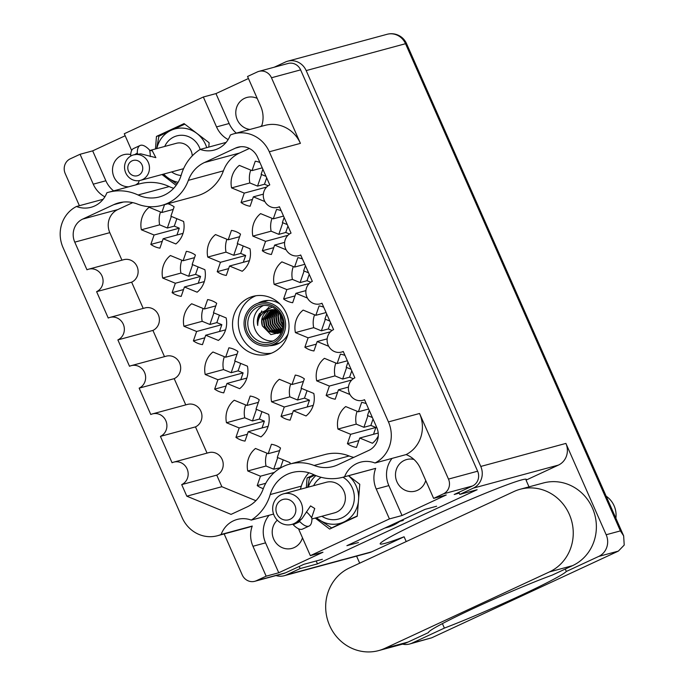 <?xml version="1.0" encoding="UTF-8"?>
<svg xmlns="http://www.w3.org/2000/svg" width="686" height="686" viewBox="0 0 686 686"><rect width="100%" height="100%" fill="white"/><g stroke="black" fill="none" stroke-linecap="round" stroke-linejoin="round"><path stroke-width="1.03" d="M255.904 295.769A29.918 28.135 -105.1 0 0 254.506 296.369A29.918 28.135 -105.1 0 0 239.628 331.827A29.918 28.135 -105.1 0 0 271.442 353.196M257.987 303.263A22.707 21.352 74.9 0 1 259.788 302.32A22.707 21.352 74.9 0 1 263.004 301.145A22.707 21.352 74.9 0 1 280.008 304.07M288.069 333.876A22.707 21.352 74.9 0 1 278.079 343.797A22.707 21.352 74.9 0 1 274.863 344.972A22.707 21.352 74.9 0 1 269.461 345.675M272.831 352.595A29.918 28.135 -105.1 0 0 287.22 315.629A29.918 28.135 -105.1 0 0 252.963 296.386A29.918 28.135 -105.1 0 0 248.726 297.93A29.918 28.135 -105.1 0 0 234.338 334.905A29.918 28.135 -105.1 0 0 268.595 354.148A29.918 28.135 -105.1 0 0 272.831 352.595M128.719 186.798A16.37 15.392 74.9 0 1 112.967 173.961A16.37 15.392 74.9 0 1 121.371 155.55A16.37 15.392 74.9 0 1 123.686 154.702A16.37 15.392 74.9 0 1 130.726 154.556M138.581 182.699A16.37 15.392 74.9 0 1 135.528 184.954M260.5 126.593A16.37 15.392 -105.1 0 0 261.855 125.435M257.216 98.407A16.37 15.392 -105.1 0 0 246.96 97.446A16.37 15.392 -105.1 0 0 244.645 98.287A16.37 15.392 -105.1 0 0 236.027 115.651A16.37 15.392 -105.1 0 0 249.978 129.44M425.74 480.517A16.37 15.392 74.9 0 1 417.534 490.293A16.37 15.392 74.9 0 1 415.219 491.133A16.37 15.392 74.9 0 1 396.474 480.612A16.37 15.392 74.9 0 1 404.346 460.383A16.37 15.392 74.9 0 1 406.669 459.534A16.37 15.392 74.9 0 1 413.958 459.457M277.281 520.185A16.37 15.392 -105.1 0 0 274.16 540.088A16.37 15.392 -105.1 0 0 291.944 548.397A16.37 15.392 -105.1 0 0 294.26 547.548A16.37 15.392 -105.1 0 0 302.466 537.781M406.112 454.586A31.676 29.79 -105.1 0 0 419.549 413.487L448.481 479.094A11.268 10.59 74.9 0 1 443.396 493.851L433.629 498.388L420.432 468.487A25.871 24.327 -105.1 0 0 406.112 454.586L375.002 462.999A25.871 24.327 -105.1 0 0 360.467 462.192A25.871 24.327 -105.1 0 0 356.806 463.53A25.871 24.327 -105.1 0 0 344.578 476.753L375.688 468.341A25.871 24.327 -105.1 0 0 376.237 489.015L389.425 518.916L310.346 555.651L298.496 528.76M392.049 458.394A25.871 24.327 -105.1 0 0 388.842 485.602L402.03 515.512L446.234 494.975L433.629 498.388M273.577 514.063L251.273 520.091A25.871 24.327 -105.1 0 0 237.193 519.448A25.871 24.327 -105.1 0 0 233.523 520.785A25.871 24.327 -105.1 0 0 221.132 534.471L252.242 526.051A25.871 24.327 -105.1 0 0 252.963 546.27L266.151 576.18L278.756 572.767L322.96 552.239L310.346 555.651M269.075 515.28A25.871 24.327 -105.1 0 0 265.568 542.858L278.756 572.767M251.273 520.091A47.514 44.684 -105.1 0 0 270.215 494.555A34.146 32.105 74.9 0 1 287.288 474.309A34.146 32.105 74.9 0 1 292.133 472.551A34.146 32.105 74.9 0 1 313.391 474.506A47.514 44.684 -105.1 0 0 342.966 477.224A47.514 44.684 -105.1 0 0 344.578 476.753M300.271 489.307A47.514 44.684 -105.1 0 0 301.325 486.142A34.146 32.105 74.9 0 1 308.889 472.791M255.887 500.694L221.852 486.708L186.815 496.184L231.062 514.38L247.046 506.954A33.443 31.445 74.9 0 0 263.115 489.144A42.944 40.38 74.9 0 1 283.747 466.274A42.944 40.38 74.9 0 1 289.835 464.053L324.872 454.569A42.944 40.38 74.9 0 1 349.148 455.976A33.443 31.445 -105.1 0 0 353.77 457.382M289.835 464.053A42.944 40.38 74.9 0 1 314.111 465.46A33.443 31.445 -105.1 0 0 333.01 466.549A33.443 31.445 -105.1 0 0 337.752 464.825L368.768 450.419A17.596 16.55 74.9 0 0 376.708 427.352L364.515 399.698A11.971 11.25 -105.1 0 1 362.817 400.315A11.971 11.25 -105.1 0 1 349.114 392.624A11.971 11.25 -105.1 0 1 354.868 377.832L343.24 351.464A11.971 11.25 -105.1 0 1 341.542 352.081A11.971 11.25 -105.1 0 1 327.839 344.381A11.971 11.25 -105.1 0 1 333.593 329.597L321.966 303.229A11.971 11.25 74.9 0 1 320.268 303.847A11.971 11.25 74.9 0 1 306.565 296.146A11.971 11.25 74.9 0 1 312.319 281.354L300.691 254.986A11.971 11.25 74.9 0 1 298.993 255.604A11.971 11.25 74.9 0 1 285.29 247.912A11.971 11.25 74.9 0 1 291.044 233.12L279.416 206.752A11.971 11.25 74.9 0 1 277.719 207.369A11.971 11.25 74.9 0 1 264.016 199.677A11.971 11.25 74.9 0 1 269.77 184.886L257.576 157.231A17.596 16.55 74.9 0 0 237.939 147.224A17.596 16.55 74.9 0 0 235.444 148.133L204.428 162.539A33.443 31.445 74.9 0 0 188.358 180.349A42.944 40.38 -105.1 0 1 161.639 205.44A42.944 40.38 -105.1 0 1 137.363 204.034A33.443 31.445 -105.1 0 0 118.464 202.945A33.443 31.445 -105.1 0 0 113.722 204.677L82.706 219.083A17.596 16.55 74.9 0 0 74.765 242.141L86.959 269.795A11.971 11.25 -105.1 0 1 88.657 269.178A11.971 11.25 -105.1 0 1 102.36 276.878A11.971 11.25 -105.1 0 1 96.606 291.661L108.234 318.03A11.971 11.25 -105.1 0 1 109.931 317.412A11.971 11.25 -105.1 0 1 123.634 325.113A11.971 11.25 -105.1 0 1 117.881 339.904L129.508 366.273A11.971 11.25 -105.1 0 1 131.206 365.655A11.971 11.25 -105.1 0 1 144.909 373.347A11.971 11.25 -105.1 0 1 139.155 388.139L150.783 414.507A11.971 11.25 74.9 0 1 152.481 413.89A11.971 11.25 74.9 0 1 166.184 421.581A11.971 11.25 74.9 0 1 160.43 436.373L172.057 462.741A11.971 11.25 74.9 0 1 173.755 462.124A11.971 11.25 74.9 0 1 187.458 469.816A11.971 11.25 74.9 0 1 181.704 484.608L186.815 496.184M167.899 203.751A22.878 21.515 74.9 0 1 174.141 206.82L170.9 216.236L183.599 221.458A22.878 21.515 74.9 0 1 175.856 243.959L163.157 238.737L183.033 233.36M263.304 488.629A22.878 21.515 74.9 0 1 257.216 485.602L260.457 476.195L247.757 470.973A22.878 21.515 74.9 0 1 255.501 448.464L268.2 453.686L271.442 444.279A22.878 21.515 74.9 0 1 280.523 448.009L277.281 457.416L289.981 462.638A22.878 21.515 74.9 0 1 290.212 463.95M248.255 431.683L245.013 441.098A22.878 21.515 74.9 0 1 235.941 437.368L239.182 427.953L226.474 422.73A22.878 21.515 74.9 0 1 234.226 400.23L246.926 405.452L250.167 396.036A22.878 21.515 74.9 0 1 259.248 399.767L256.007 409.182L268.706 414.404A22.878 21.515 74.9 0 1 260.954 436.905L248.255 431.683L268.132 426.306M226.98 383.448L223.739 392.864A22.878 21.515 74.9 0 1 214.658 389.134L217.908 379.718L205.2 374.496A22.878 21.515 74.9 0 1 212.952 351.995L225.651 357.217L228.892 347.802A22.878 21.515 74.9 0 1 237.973 351.532L234.723 360.947L247.432 366.17A22.878 21.515 74.9 0 1 239.68 388.67L226.98 383.448L246.857 378.072M205.706 335.214L202.464 344.629A22.878 21.515 74.9 0 1 193.383 340.899L196.625 331.484L183.925 326.262A22.878 21.515 74.9 0 1 191.677 303.761L204.377 308.983L207.618 299.568A22.878 21.515 74.9 0 1 216.69 303.298L213.449 312.713L226.157 317.927A22.878 21.515 74.9 0 1 218.405 340.436L205.706 335.214L225.583 329.837M184.431 286.98L181.19 296.386A22.878 21.515 74.9 0 1 172.109 292.656L175.35 283.249L162.651 278.027A22.878 21.515 74.9 0 1 170.402 255.518L183.102 260.74L186.343 251.333A22.878 21.515 74.9 0 1 195.416 255.063L192.174 264.47L204.874 269.692A22.878 21.515 74.9 0 1 197.131 292.202L184.431 286.98L204.308 281.594M293.351 410.734L290.109 420.149A22.878 21.515 74.9 0 1 281.037 416.419L284.278 407.004L271.579 401.782A22.878 21.515 74.9 0 1 279.331 379.281L292.03 384.503L295.272 375.088A22.878 21.515 74.9 0 1 304.344 378.818L301.103 388.233L313.802 393.455A22.878 21.515 74.9 0 1 306.05 415.956L293.351 410.734L313.236 405.357M229.527 266.031L226.286 275.438A22.878 21.515 74.9 0 1 217.213 271.707L220.455 262.301L207.755 257.079A22.878 21.515 74.9 0 1 215.507 234.569L228.206 239.791L231.448 230.385A22.878 21.515 74.9 0 1 240.52 234.115L237.279 243.521L249.978 248.744A22.878 21.515 74.9 0 1 242.227 271.253L229.527 266.031L249.412 260.646M378.269 435.987A22.878 21.515 74.9 0 1 372.429 443.25L359.73 438.028L356.488 447.435A22.878 21.515 74.9 0 1 347.416 443.705L350.657 434.298L337.958 429.076A22.878 21.515 74.9 0 1 345.701 406.566L358.401 411.789L361.651 402.382A22.878 21.515 74.9 0 1 366.264 403.668M349.971 394.519L338.455 389.785L335.214 399.201A22.878 21.515 74.9 0 1 326.142 395.47L329.383 386.055L316.683 380.841A22.878 21.515 74.9 0 1 324.427 358.332L337.126 363.554L340.367 354.139A22.878 21.515 74.9 0 1 344.989 355.434M328.697 346.284L317.181 341.551L313.939 350.966A22.878 21.515 74.9 0 1 304.867 347.236L308.108 337.821L295.409 332.599A22.878 21.515 74.9 0 1 303.152 310.098L315.852 315.32L319.093 305.905A22.878 21.515 74.9 0 1 323.715 307.191M307.422 298.05L295.906 293.316L292.665 302.732A22.878 21.515 74.9 0 1 283.592 299.002L286.834 289.586L274.134 284.364A22.878 21.515 74.9 0 1 281.877 261.863L294.577 267.086L297.818 257.67A22.878 21.515 74.9 0 1 302.44 258.956M286.148 249.815L274.632 245.082L271.39 254.489A22.878 21.515 74.9 0 1 262.318 250.759L265.559 241.352L252.86 236.13A22.878 21.515 74.9 0 1 260.603 213.62L273.302 218.843L276.544 209.436A22.878 21.515 74.9 0 1 281.166 210.722M264.865 201.573L253.357 196.839L250.116 206.254A22.878 21.515 74.9 0 1 241.043 202.524L244.285 193.109L231.576 187.895A22.878 21.515 74.9 0 1 239.328 165.386L252.028 170.608L255.269 161.193A22.878 21.515 74.9 0 1 259.891 162.488M79.387 205.706L65.213 173.567A11.268 10.59 74.9 0 1 70.298 158.809L80.065 154.273L93.262 184.174A25.871 24.327 -105.1 0 0 104.864 196.831M261.563 126.301A25.871 24.327 -105.1 0 0 260.731 106.39L247.543 76.48L257.31 71.944A11.268 10.59 74.9 0 1 258.914 71.361A11.268 10.59 74.9 0 1 271.476 77.767L300.408 143.365L269.298 151.786L388.439 421.907A31.676 29.79 -105.1 0 1 375.002 462.999M103.149 199.274L76.472 206.495A25.871 24.327 -105.1 0 0 91.006 207.301A25.871 24.327 -105.1 0 0 106.896 192.74A47.514 44.684 74.9 0 1 108.508 192.269A47.514 44.684 74.9 0 1 138.092 194.996A34.146 32.105 -105.1 0 0 159.341 196.951A34.146 32.105 -105.1 0 0 181.258 174.939A47.514 44.684 74.9 0 1 200.201 149.402A25.871 24.327 -105.1 0 0 214.281 150.045A25.871 24.327 -105.1 0 0 230.342 135.022A31.676 29.79 74.9 0 1 233.96 133.77L265.07 125.358A31.676 29.79 74.9 0 1 300.408 143.365M342.966 477.224L374.076 468.804A47.514 44.684 -105.1 0 0 375.688 468.341M315.251 518.076L329.632 529.06L357.235 516.241L359.764 484.265L348.565 475.715M313.931 474.755L307.079 477.928L306.316 487.669M138.023 184.285A25.871 24.327 -105.1 0 0 139.129 180.641M108.508 192.269L139.618 183.848A47.514 44.684 74.9 0 1 169.193 186.575A34.146 32.105 -105.1 0 0 173.695 188.29M131.652 150.483L124.269 133.744L203.348 97.009L216.536 126.919A25.871 24.327 -105.1 0 0 228.138 139.567M176.131 185.349L161.982 174.536M155.465 148.948L156.459 136.42L184.062 123.6L209.136 142.748L208.793 147.078M76.472 206.495A31.676 29.79 -105.1 0 0 63.035 247.586L182.176 517.716A31.676 29.79 74.9 0 0 217.513 535.723A31.676 29.79 74.9 0 0 221.132 534.471M233.96 133.77A31.676 29.79 74.9 0 1 269.298 151.786M125.161 135.768L92.67 150.86L80.065 154.273M248.435 78.513L215.953 93.596L203.348 97.009M271.476 77.767L300.614 69.878A11.268 10.59 -105.1 0 0 288.051 63.472L258.914 71.361M443.396 493.851L472.543 485.962A11.268 10.59 -105.1 0 0 477.627 471.205L300.614 69.878M266.151 576.18L256.384 580.716A11.268 10.59 74.9 0 1 254.78 581.299A11.268 10.59 74.9 0 1 242.218 574.894L224.15 533.922M254.78 581.299L283.927 573.41A11.268 10.59 -105.1 0 0 285.522 572.827L303.864 564.312L322.369 559.304M389.425 518.916L402.03 515.512M436.622 506.234L425.063 509.364L346.884 545.679L358.452 542.549M472.543 485.962L454.201 494.486L459.217 493.123M241.043 202.524L252.465 199.437M252.028 170.608L262.249 167.847M244.285 193.109L266.683 187.055M250.75 170.085A22.878 21.515 -105.1 0 0 249.85 182.948L257.55 186.112L264.487 184.234L268.217 185.769M249.85 182.948L231.576 187.895M253.357 196.839L263.355 194.138M262.867 169.228L261.109 174.338L266.005 176.353M262.318 250.759L273.74 247.672M283.592 299.002L295.014 295.906M304.867 347.236L316.289 344.14M326.142 395.47L337.563 392.383M347.416 443.705L358.838 440.618M217.213 271.707L228.635 268.62M281.037 416.419L292.459 413.332M172.109 292.656L183.539 289.569M193.383 340.899L204.814 337.804M214.658 389.134L226.088 386.038M235.941 437.368L247.363 434.281M257.216 485.602L265.748 483.296M163.157 238.737L159.915 248.152A22.878 21.515 74.9 0 1 150.834 244.422L162.265 241.335M150.834 244.422L154.076 235.006L141.376 229.784A22.878 21.515 74.9 0 1 149.128 207.283L161.827 212.506L173.249 209.419M154.076 235.006L179.295 228.189L176.945 235.006M160.541 211.974A22.878 21.515 -105.1 0 0 159.649 224.845L167.35 228.009L174.287 226.131L179.295 228.189M159.649 224.845L141.376 229.784M161.827 212.506L164.529 204.66M268.2 453.686L279.622 450.599M260.457 476.195L274.374 472.422M266.923 453.163A22.878 21.515 -105.1 0 0 266.022 466.026L273.723 469.19L281.243 467.552M266.022 466.026L247.757 470.973M246.926 405.452L258.348 402.365M239.182 427.953L264.393 421.135L262.043 427.953M245.648 404.92A22.878 21.515 -105.1 0 0 244.748 417.791L252.448 420.955L259.385 419.077L264.393 421.135M244.748 417.791L226.474 422.73M225.651 357.217L237.073 354.122M217.908 379.718L243.118 372.901L240.769 379.718M224.373 356.686A22.878 21.515 -105.1 0 0 223.473 369.557L231.173 372.712L238.111 370.843L243.118 372.901M223.473 369.557L205.2 374.496M204.377 308.983L215.798 305.887M196.625 331.484L221.844 324.658L219.494 331.484M203.099 308.451A22.878 21.515 -105.1 0 0 202.199 321.314L209.899 324.478L216.836 322.6L221.844 324.658M202.199 321.314L183.925 326.262M183.102 260.74L194.524 257.653M175.35 283.249L200.569 276.424L198.22 283.249M181.824 260.217A22.878 21.515 -105.1 0 0 180.924 273.079L188.624 276.244L195.561 274.366L200.569 276.424M180.924 273.079L162.651 278.027M292.03 384.503L303.452 381.416M284.278 407.004L309.489 400.187L307.139 407.004M290.744 383.971A22.878 21.515 -105.1 0 0 289.852 396.842L297.544 400.007L304.481 398.129L309.489 400.187M289.852 396.842L271.579 401.782M228.206 239.791L239.628 236.704M220.455 262.301L245.665 255.475L243.316 262.301M226.92 239.268A22.878 21.515 -105.1 0 0 226.028 252.131L233.72 255.295L240.657 253.417L245.665 255.475M226.028 252.131L207.755 257.079M358.401 411.789L368.631 409.028M350.657 434.298L375.868 427.472L373.518 434.298M357.123 411.266A22.878 21.515 -105.1 0 0 356.231 424.128L363.923 427.292L370.86 425.414L375.868 427.472M356.231 424.128L337.958 429.076M359.73 438.028L378.209 433.029M369.24 410.408L367.482 415.519L372.378 417.534M337.126 363.554L347.356 360.785M329.383 386.055L351.781 380.001M335.848 363.031A22.878 21.515 -105.1 0 0 334.957 375.894L342.648 379.058L349.586 377.18L353.324 378.715M334.957 375.894L316.683 380.841M338.455 389.785L348.454 387.084M347.965 362.174L346.207 367.284L351.103 369.3M315.852 315.32L326.073 312.55M308.108 337.821L330.506 331.758M314.574 314.788A22.878 21.515 -105.1 0 0 313.682 327.659L321.374 330.824L328.311 328.946L332.05 330.481M313.682 327.659L295.409 332.599M317.181 341.551L327.179 338.85M326.69 313.939L324.932 319.05L329.829 321.065M294.577 267.086L304.798 264.316M286.834 289.586L309.232 283.524M293.299 266.554A22.878 21.515 -105.1 0 0 292.399 279.416L300.099 282.581L307.036 280.703L310.775 282.238M292.399 279.416L274.134 284.364M295.906 293.316L305.905 290.607M305.416 265.705L303.658 270.816L308.554 272.831M273.302 218.843L283.524 216.081M265.559 241.352L287.957 235.289M272.025 218.32A22.878 21.515 -105.1 0 0 271.124 231.182L278.825 234.346L285.762 232.468L289.492 234.003M271.124 231.182L252.86 236.13M274.632 245.082L284.63 242.372M284.141 217.462L282.383 222.573L287.28 224.588M287.949 226.106L285.762 232.468M309.223 274.349L307.036 280.703M330.498 322.583L328.311 328.946M351.772 370.817L349.586 377.18M373.047 419.052L370.86 425.414M243.221 245.965L240.657 253.417M307.054 390.677L304.481 398.129M198.125 266.914L195.561 274.366M219.4 315.157L216.836 322.6M240.675 363.391L238.111 370.843M261.949 411.626L259.385 419.077M283.224 459.86L280.66 467.312M176.851 218.68L174.287 226.131M266.674 177.871L264.487 184.234M261.538 174.518L257.55 186.112M171.337 216.416L167.35 228.009M277.71 457.596L273.723 469.19M256.435 409.362L252.448 420.955M235.161 361.128L231.173 372.712M213.886 312.885L209.899 324.478M192.612 264.65L188.624 276.244M301.54 388.413L297.544 400.007M237.716 243.702L233.72 255.295M367.91 415.699L363.923 427.292M346.636 367.464L342.648 379.058M325.361 319.23L321.374 330.824M304.087 270.987L300.099 282.581M282.812 222.753L278.825 234.346M249.37 148.459L239.474 153.055L204.428 162.539M161.639 205.44L196.685 195.964A42.944 40.38 -105.1 0 0 223.404 170.865A33.443 31.445 74.9 0 1 239.474 153.055M132.741 202.627L117.743 209.599L82.706 219.083M121.936 260.174L109.803 232.657A17.596 16.55 74.9 0 1 117.743 209.599M143.211 308.408L131.643 282.186A11.971 11.25 -105.1 0 0 137.406 267.394A11.971 11.25 -105.1 0 0 123.703 259.694L88.657 269.178M164.486 356.643L152.927 330.42A11.971 11.25 -105.1 0 0 158.68 315.629A11.971 11.25 -105.1 0 0 144.978 307.937L109.931 317.412M185.76 404.886L174.201 378.655A11.971 11.25 -105.1 0 0 179.955 363.863A11.971 11.25 -105.1 0 0 166.252 356.171L131.206 365.655M152.481 413.89L187.527 404.406A11.971 11.25 74.9 0 1 201.23 412.097A11.971 11.25 74.9 0 1 195.476 426.889L160.43 436.373M207.043 453.12L195.476 426.889M173.755 462.124L208.801 452.64A11.971 11.25 74.9 0 1 222.504 460.34A11.971 11.25 74.9 0 1 216.75 475.124L181.704 484.608M221.852 486.708L216.75 475.124M174.201 378.655L139.155 388.139M152.927 330.42L117.881 339.904M131.643 282.186L96.606 291.661M252.242 526.051A31.676 29.79 74.9 0 1 248.624 527.302L217.513 535.723M164.743 146.444A20.237 19.028 -105.1 0 1 183.694 135.391A20.237 19.028 -105.1 0 1 200.175 149.419L226.114 142.388M160.978 135.193L156.459 136.42M311.607 476.71L307.079 477.928M215.953 93.596L229.141 123.506A25.871 24.327 -105.1 0 0 236.31 133.135M92.67 150.86L105.867 180.77A25.871 24.327 -105.1 0 0 113.627 190.888M281.337 316.615A18.659 17.544 -105.1 0 0 260.534 306.007A18.659 17.544 -105.1 0 0 249.472 331.415A18.659 17.544 -105.1 0 0 270.275 342.022A18.659 17.544 -105.1 0 0 281.337 316.615M263.493 305.484A18.659 17.544 -105.1 0 0 255.252 329.855A18.659 17.544 -105.1 0 0 273.097 340.976M282.263 316.075A20.417 19.199 -105.1 0 0 256.598 305.519A20.417 19.199 -105.1 0 0 247.389 332.273A20.417 19.199 -105.1 0 0 273.054 342.82A20.417 19.199 -105.1 0 0 282.263 316.075M246.034 332.899A22.003 20.683 -105.1 0 0 270.576 345.41A22.003 20.683 -105.1 0 0 283.618 315.44A22.003 20.683 -105.1 0 0 259.076 302.938A22.003 20.683 -105.1 0 0 246.034 332.899M282.057 318.501L282.658 320.816M280.094 314.239L280.788 321.888L283.001 325.473M280.471 314.883L281.311 321.751L283.026 324.735M278.799 312.379L277.83 316.117L278.722 322.446L282.769 327.719M279.099 312.773L278.345 315.98L279.245 322.309L282.846 327.231M277.701 311.118L275.763 316.683L276.664 323.012L280.377 328.028L282.435 329.34M277.959 311.393L276.278 316.538L277.178 322.866L280.9 327.891L282.521 328.98M276.767 310.192L273.697 317.241L274.597 323.569L278.319 328.585L282.075 330.583M276.99 310.398L274.211 317.095L275.112 323.432L278.833 328.448L282.16 330.3M275.583 309.849L271.63 317.798L272.531 324.126L276.252 329.143L281.44 331.475M275.883 309.918L272.145 317.661L273.045 323.989L276.767 329.006L281.663 331.287M274.426 309.66L269.564 318.355L270.464 324.684L274.186 329.7L280.514 332.161M274.709 309.695L270.078 318.218L270.979 324.547L274.7 329.563L280.745 331.998M273.294 309.583L267.497 318.913L268.398 325.241L272.119 330.266L279.554 332.719M273.577 309.592L268.02 318.776L268.921 325.104L272.634 330.12L279.794 332.59M272.196 309.618L265.439 319.47L266.331 325.799L270.052 330.824L278.567 333.156M272.471 309.6L265.954 319.333L266.854 325.661L270.567 330.686L278.816 333.062M271.124 309.755L263.373 320.036L264.273 326.365L267.986 331.381L277.547 333.49L281.903 331.072M271.39 309.712L263.887 319.89L264.787 326.219L268.509 331.244L277.804 333.422M276.732 310.158L269.178 310.269A12.322 11.585 -105.1 0 0 262.412 325.953L261.82 320.448L268.801 310.501L270.335 309.918M281.723 331.518L277.547 333.49M280.788 332.17L281.474 332.161M281.028 332.015L281.526 332.033M279.828 332.693L280.625 332.599M280.068 332.573L280.883 332.496M278.825 333.113L281.432 332.247M279.082 333.019L279.871 332.856M269.178 310.269C261.623 312.344 257.799 317.404 257.73 325.438C256.821 321.159 257.421 317.189 259.54 313.519L272.222 307.114M281.406 332.307L270.876 334.579L262.412 325.953M269.084 307.277L263.836 312.482M261.786 310.887L257.456 320.379L257.73 325.438M268.878 307.311L263.45 312.756M138.04 154.556A13.197 12.408 -105.1 0 0 133.564 154.882A13.197 12.408 -105.1 0 0 124.603 168.507A13.197 12.408 -105.1 0 0 135.974 180.684A13.197 12.408 -105.1 0 0 140.459 180.358A13.197 12.408 -105.1 0 0 149.411 166.732A13.197 12.408 -105.1 0 0 138.04 154.556M134.816 154.539L137.303 153.081A28.332 9.518 -114.9 0 1 140.098 145.492A28.332 9.518 -114.9 0 1 149.351 149.822L149.711 150.637L152.249 150.714L155.842 157.643L140.741 153.827L133.564 154.882M135.897 160.25A7.923 7.443 -105.1 0 0 127.819 167.195A7.923 7.443 -105.1 0 0 134.653 175.925A7.923 7.443 -105.1 0 0 142.731 168.988A7.923 7.443 -105.1 0 0 135.897 160.25M137.303 153.081L137.663 153.896M149.711 150.637A21.823 7.332 -114.9 0 1 150.234 156.622M140.098 145.492L133.478 148.57A28.332 9.518 65.1 0 0 130.692 156.091M177.057 184.028L167.333 177.391A27.457 25.819 -105.1 0 0 178.128 182.296M206.726 147.636A27.457 25.819 -105.1 0 0 196.891 133.444L198.94 134.962M194.927 131.901L196.891 133.444A27.457 25.819 -105.1 0 0 171.046 130.331L184.817 124.175M156.64 148.63L158.895 136.291A31.676 29.79 -105.1 0 1 158.938 136.231L171.046 130.331A27.457 25.819 -105.1 0 0 156.811 148.588M163.705 174.073A27.457 25.819 -105.1 0 0 167.333 177.391L163.345 174.167M286.396 524.807A15.838 14.895 -105.1 0 0 291.773 524.421A15.838 14.895 -105.1 0 0 302.517 508.069A15.838 14.895 -105.1 0 0 288.875 493.457A15.838 14.895 -105.1 0 0 283.498 493.843A15.838 14.895 -105.1 0 0 272.745 510.204A15.838 14.895 -105.1 0 0 286.396 524.807M291.773 524.421L296.326 522.981L302.123 518.479L310.561 505.899L314.754 508.506L311.633 517.716L311.924 518.376A28.332 9.518 -114.9 0 1 309.137 526.025A28.332 9.518 -114.9 0 1 299.842 521.652L299.542 520.983A21.823 7.332 -114.9 0 1 299.542 520.974L302.123 518.479M285.076 520.057A10.556 9.93 -105.1 0 0 295.838 510.796A10.556 9.93 -105.1 0 0 286.722 499.151A10.556 9.93 -105.1 0 0 275.961 508.412A10.556 9.93 -105.1 0 0 285.076 520.057M316.52 517.724A27.457 25.819 -105.1 0 0 317.961 518.908L331.612 527.903A31.676 29.79 -105.1 0 0 331.647 527.903A31.676 29.79 -105.1 0 0 331.69 527.911L332.719 527.628M299.842 521.652L293.222 524.721L292.948 524.104M293.222 524.721A28.332 9.518 65.1 0 0 302.517 529.095L309.137 526.025M306.376 511.902A21.823 7.332 -114.9 0 1 311.633 517.716M307.654 487.309L309.523 477.808A31.676 29.79 -105.1 0 1 309.566 477.739L314.788 475.132M315.903 475.595A27.457 25.819 -105.1 0 0 308.246 487.146M357.26 515.992L343.797 522.012A27.457 25.819 -105.1 0 1 317.961 518.908L316.469 517.741M358.366 501.938A27.457 25.819 -105.1 0 1 343.797 522.012L331.69 527.911M358.667 498.122A27.457 25.819 -105.1 0 0 348.488 475.732M384.803 528.066L387.11 527.44A43.998 41.374 -105.1 0 0 393.344 525.167A43.998 41.374 -105.1 0 0 399.827 521.369L403.291 520.425M387.924 527.208L389.759 526.711M349.5 567.914A43.998 41.374 -105.1 0 0 329.64 625.563A43.998 41.374 -105.1 0 0 378.715 650.585A43.998 41.374 -105.1 0 0 384.957 648.304L549.426 571.918A43.998 41.374 -105.1 0 0 570.581 517.544A43.998 41.374 -105.1 0 0 520.202 489.247A43.998 41.374 -105.1 0 0 513.968 491.519L349.5 567.914M606.15 496.184A22.003 20.683 74.9 0 1 614.09 505.779A22.003 20.683 74.9 0 1 615.874 518.239M402.502 644.137A16.541 15.555 -105.1 0 0 409.653 644A16.541 15.555 -105.1 0 0 411.994 643.151L431.657 637.826L618.369 551.098L598.715 556.423A16.541 15.555 -105.1 0 0 606.175 534.746L565.899 443.413A16.541 15.555 74.9 0 1 558.43 465.091L526.051 480.131A79.902 4.348 156.2 0 0 526.385 479.403A79.902 4.348 156.2 0 0 521.532 479.943A79.902 4.348 156.2 0 0 439.066 513.231A79.902 4.348 156.2 0 0 380.173 543.895A79.902 4.348 156.2 0 0 385.026 543.346A79.902 4.348 156.2 0 0 404.097 536.778L371.718 551.818A16.541 15.555 74.9 0 1 369.368 552.676L284.253 575.708A16.541 15.555 -105.1 0 0 286.594 574.851L300.125 568.565L299.207 566.473M520.202 489.247L543.329 482.987A43.998 41.374 -105.1 0 1 593.707 511.284A43.998 41.374 -105.1 0 1 572.553 565.658L552.084 575.168A76.729 4.176 156.2 0 0 473.606 608.362A76.729 4.176 156.2 0 0 428.553 632.535L428.553 632.543A76.729 4.176 156.2 0 0 428.553 632.543L408.084 642.045L384.957 648.304M378.715 650.585L401.85 644.326A43.998 41.374 -105.1 0 0 408.084 642.045M598.715 556.423L566.327 571.464L565.264 569.046M526.051 480.131L529.017 486.863M606.175 534.746L620.401 530.895L405.529 43.707L306.179 70.589L480.775 466.446L565.899 443.413M306.179 70.589A16.541 15.555 -105.1 0 0 287.734 61.183A16.541 15.555 -105.1 0 0 285.385 62.032L274.246 67.211M558.43 465.091L473.314 488.123L459.783 494.409L458.857 492.316M473.314 488.123A16.541 15.555 -105.1 0 0 480.775 466.446M276.012 575.554A16.541 15.555 -105.1 0 0 284.253 575.708M459.783 494.409L477.13 489.718L317.472 563.875L300.125 568.565M359.696 563.172L356.591 556.132M317.472 563.875L316.195 560.977M442.401 623.617L444.382 628.102L411.994 643.151M406.215 541.571L404.097 536.778M444.382 628.102A79.902 4.348 156.2 0 0 519.808 595.877A79.902 4.348 156.2 0 0 566.327 571.464M620.401 530.895L623.651 535.869L624.217 545.061L618.369 551.098M431.657 637.826L409.653 644M388.842 485.602L376.237 489.015M265.568 542.858L252.963 546.27M301.325 486.142L270.215 494.555M349.148 455.976L314.111 465.46M448.481 479.094L477.627 471.205M256.384 580.716L285.522 572.827M419.549 413.487L388.439 421.907M109.803 232.657L74.765 242.141M123.429 202.044L113.722 204.677M223.404 170.865L188.358 180.349M240.554 146.753L235.444 148.133M169.193 186.575L138.092 194.996M229.141 123.506L216.536 126.919M105.867 180.77L93.262 184.174M171.637 171.929A20.237 19.028 -105.1 0 0 180.529 175.445A20.237 19.028 -105.1 0 0 181.095 175.505M140.459 180.358L183.248 168.782A13.197 12.408 -105.1 0 0 183.582 168.687M192.251 155.885A13.197 12.408 -105.1 0 0 180.83 142.98A13.197 12.408 -105.1 0 0 176.353 143.297L149.659 150.526M321.168 477.31A22.878 21.515 -105.1 0 0 313.613 485.697M321.888 516.275A22.878 21.515 -105.1 0 0 330.952 519.568A22.878 21.515 -105.1 0 0 353.453 504.09A22.878 21.515 -105.1 0 0 342.991 477.216M311.933 518.968L334.562 512.845A15.838 14.895 -105.1 0 0 345.315 496.493A15.838 14.895 -105.1 0 0 331.664 481.881A15.838 14.895 -105.1 0 0 326.287 482.267L283.498 493.843M286.594 574.851L371.718 551.818M287.734 61.183L387.075 34.3A16.541 15.555 74.9 0 1 405.529 43.707A16.541 0.9 -23.8 0 1 406.532 43.595L623.651 535.869M572.553 565.658L549.426 571.918M279.476 206.898L277.719 207.369M300.751 255.132L298.993 255.604M322.026 303.366L320.268 303.847M343.3 351.601L341.542 352.081M364.575 399.844L362.817 400.315M279.768 342.914L270.576 345.41M280.128 332.796L279.614 332.933M268.277 300.442L259.076 302.938M406.532 43.595A16.541 16.541 0 0 0 387.075 34.3"/></g></svg>
